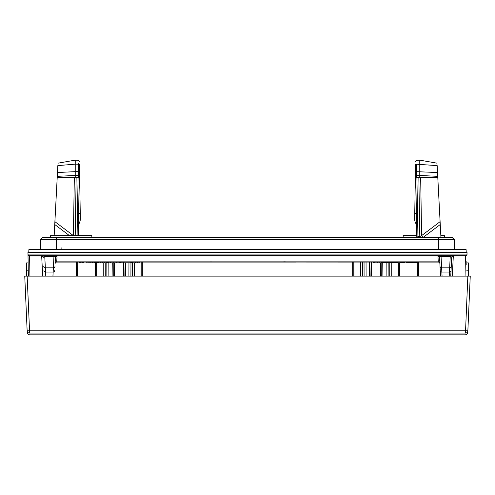 <?xml version="1.0" encoding="UTF-8"?>
<svg xmlns="http://www.w3.org/2000/svg" width="495" height="495" viewBox="0 0 495 495"><rect width="100%" height="100%" fill="white"/><g stroke="black" fill="none" stroke-linecap="round" stroke-linejoin="round"><path stroke-width="0.74" d="M73.427 235.645L54.895 221.673L54.159 235.645M77.443 276.123L77.758 262.084L77.536 275.034L76.335 275.034L76.558 262.084M74.33 177.55L73.39 235.645M57.958 163.183L75.228 160.139L75.228 164.142L78.272 164.222L78.266 163.529M75.234 175.459L57.272 176.331L57.828 165.621L75.228 164.142L75.228 171.629L78.408 171.672L78.464 175.539L79.602 175.539L79.547 172.254L79.639 177.55L78.495 177.55L78.464 175.539L75.234 175.49L75.228 171.654L57.469 172.52L57.203 177.55L78.495 177.55M54.895 221.673L57.203 177.55M77.084 235.645L78.099 177.55L79.639 177.55L79.417 164.804A1.2 0.6 179 0 0 78.272 164.222L78.408 171.672A1.2 0.6 179 0 1 79.547 172.254M451.069 270.06L451.106 269.336M451.248 266.582A1.603 1.312 -177 0 1 449.652 267.814L450.246 256.398L451.743 257.196L450.747 276.123L451.725 257.468A1.603 1.584 -177 0 1 453.327 255.971L452.269 276.123M451.366 264.404L451.242 266.694M450.246 255.674L453.34 255.674A1.603 1.603 0 0 0 453.049 255.705L451.811 256.794A1.603 1.603 -177 0 1 451.817 256.775L451.817 256.794C451.929 256.286 452.473 255.915 453.451 255.674L450.246 255.674L450.246 256.398L441.039 256.398L441.039 255.674L453.451 255.674M452.875 255.742A1.603 1.603 -177 0 1 453.049 255.705A1.603 1.603 0 0 0 451.743 257.196A1.603 1.603 -177 0 1 451.811 256.794M52.94 276.123L53.961 256.398L55.452 257.196A1.603 1.603 0 0 1 57.055 255.674L57.086 255.674M44.754 255.674L53.961 255.674L53.961 256.398L44.754 256.398L44.754 255.674L41.66 255.674A1.603 1.603 0 0 1 43.257 257.196L44.754 256.398L45.769 276.123M28.37 276.123L27.986 254.102A1.603 1.603 0 0 0 29.589 255.674L465.411 255.674L455.029 255.674L455.029 252.469L27.955 252.469L27.986 254.102A1.603 1.603 0 0 0 29.589 255.674L29.941 276.123M42.731 276.123L41.673 255.971A1.603 1.584 -3 0 1 43.275 257.468L43.257 257.196M55.137 263.445L55.452 257.196M55.131 263.315A1.603 1.553 -177 0 1 56.733 261.849L56.721 262.084A1.603 1.603 0 0 0 55.118 263.606A1.603 1.603 0 0 1 56.721 262.084L199.256 262.084L142.337 262.084L142.337 276.123M451.044 270.536A1.603 1.596 -177 0 1 449.441 272.052L449.652 267.814L441.639 267.814A1.603 1.312 177 0 1 440.036 266.582L439.548 257.196A1.603 1.603 0 0 0 439.492 256.868M439.869 263.482L439.882 263.606A1.603 1.603 0 0 0 438.279 262.084L438.267 261.849A1.603 1.553 -3 0 1 439.869 263.315L439.554 257.381A1.603 1.553 -3 0 0 437.957 255.915L437.945 255.674A1.603 1.603 0 0 1 439.548 257.196L441.039 256.398L442.06 276.123M440.036 266.582L440.538 276.123M352.663 276.123L352.663 262.084L293.603 262.059L438.279 262.084M96.191 262.084L96.191 262.888L86.124 262.888L86.124 262.084L84.484 262.084M199.256 262.084L295.744 262.084M91.847 237.247L91.816 235.645L50.626 235.645L50.601 237.247M57.395 237.247L59.27 238.033M28.902 249.647L28.753 252.469L28.902 249.647A0.402 0.402 0 0 1 29.304 249.263A0.402 0.402 0 0 0 28.902 249.647L39.971 249.647L39.971 249.263L29.304 249.263L465.696 249.263A0.402 0.402 0 0 1 466.098 249.647L466.247 252.469L466.098 249.647L455.029 249.647L455.029 252.469L467.045 252.469L467.014 254.102A1.603 1.603 0 0 1 465.411 255.674L453.327 255.971M466.878 261.471L466.828 264.745M27.955 252.469L27.986 254.102L467.014 254.102L467.014 254.418A1.603 1.584 -179 0 1 465.411 255.971L465.059 276.123M467.014 254.102A1.603 1.603 0 0 1 465.411 255.674A1.603 1.603 0 0 0 467.014 254.102L467.045 252.469M28.679 255.395L28.314 255.049A1.603 1.603 0 0 0 28.463 255.216A1.603 1.603 0 0 1 28.314 255.049A1.603 1.603 0 0 0 28.463 255.216M29.589 255.674A1.603 1.603 0 0 1 27.986 254.102A1.603 1.603 0 0 0 28.005 254.35A1.603 1.603 0 0 1 27.986 254.102A1.603 1.603 0 0 0 28.005 254.35M41.673 255.971L29.589 255.971A1.603 1.584 -1 0 1 27.986 254.418M41.549 255.674C42.558 255.958 43.102 256.33 43.189 256.794A1.603 1.603 0 0 0 43.183 256.787L41.951 255.705A1.603 1.603 0 0 1 42.124 255.748A1.603 1.603 0 0 0 41.951 255.705M79.41 222.967L78.42 224.315L78.222 235.645L79.237 177.55M78.544 217.194L78.538 217.682M79.417 164.804L79.8 187.079L79.07 187.079M79.8 187.079L80.351 218.53L80.258 213.314L78.612 213.314M80.351 218.53L80.258 213.314L80.351 218.53C80.277 221.506 79.528 223.536 78.111 224.612M79.967 196.373L79.837 189.164L79.967 196.373M451.842 237.247L454.46 239.691L454.627 249.263L454.46 239.691L452.009 237.247L42.991 237.247L40.541 239.691L40.373 249.263L40.541 239.691L42.768 237.47M75.228 177.55L75.234 175.49M80.283 220.052L79.707 222.342M416.388 213.314L414.742 213.314L414.649 218.53L415.2 187.079L415.93 187.079M414.736 220.195L414.649 218.53C414.723 221.506 415.472 223.536 416.889 224.612M416.809 237.247L416.58 224.315L415.596 222.967M415.268 222.28L414.897 221.098M414.822 220.77L414.748 220.287M437.042 163.183L419.772 160.139L419.766 175.459L437.729 176.331L437.531 172.52L440.921 237.247M440.104 221.673L440.259 224.526L440.104 221.673L421.591 235.62L419.797 236.542L419.661 237.247M415.59 164.724L415.583 164.804A1.2 0.6 1 0 1 416.728 164.222L437.172 165.615L437.531 172.52L416.592 171.672L416.505 177.55L415.361 177.55L415.2 187.079M419.766 175.459L419.772 177.55L437.797 177.55M417.978 237.247L417.929 236.177A1.2 0.316 -1 0 1 416.784 235.886L415.763 177.55L416.901 177.55L417.929 236.177L419.797 236.542L418.857 177.55M415.763 177.55L415.361 177.55L415.454 172.254A1.2 0.6 1 0 1 416.592 171.672L416.728 164.13M419.772 177.55L416.505 177.55M422.823 237.247L421.591 235.62L420.67 177.55M418.776 276.123L418.665 275.034L417.464 275.034L417.557 276.123L417.254 262.888L417.557 276.123M291.041 261.979L288.993 261.911M444.399 237.247L444.374 235.645L440.841 235.645M416.778 235.645L403.184 235.645L403.153 237.247M40.541 239.691L56.566 239.691L56.566 237.247L56.127 237.247M454.46 239.691L56.566 239.691L56.399 249.263M414.649 218.53L414.742 213.314L414.649 218.53M415.033 196.373L415.163 189.164L415.033 196.373M415.583 164.804L415.454 172.254M373.298 262.084L373.298 262.888L374.802 262.888L374.802 262.084M377.301 262.084L377.301 262.888L374.802 262.888M379.807 262.084L379.807 262.888L377.301 262.888M381.311 262.084L381.311 262.888L379.807 262.888M405.015 262.084L405.015 262.888L381.311 262.888M411.524 262.084L411.524 262.888L406.352 262.888L406.352 262.084M417.7 262.084L417.7 262.888L412.36 262.888L412.36 262.084M387.987 262.084L387.987 262.888M387.82 262.084L387.82 262.888M382.647 262.084L382.647 262.888M382.814 262.084L382.814 262.888M383.149 262.084L383.149 262.888M383.483 262.084L383.483 262.888M384.646 262.084L384.646 262.888M385.648 262.084L385.648 262.888M386.651 262.084L386.651 262.888M387.152 262.084L387.152 262.888M387.486 262.084L387.486 262.888M387.653 262.084L387.653 262.888M394.664 262.084L394.664 262.888M389.324 262.084L389.324 262.888M389.491 262.084L389.491 262.888M389.658 262.084L389.658 262.888M390.159 262.084L390.159 262.888M390.66 262.084L390.66 262.888M391.328 262.084L391.328 262.888M392.325 262.084L392.325 262.888M392.993 262.084L392.993 262.888M393.327 262.084L393.327 262.888M393.661 262.084L393.661 262.888M393.828 262.084L393.828 262.888M396 262.084L396 262.888M396.167 262.084L396.167 262.888M396.501 262.084L396.501 262.888M396.835 262.084L396.835 262.888M397.337 262.084L397.337 262.888M397.838 262.084L397.838 262.888M398.84 262.084L398.84 262.888M399.842 262.084L399.842 262.888M400.672 262.084L400.672 262.888M401.173 262.084L401.173 262.888M401.34 262.084L401.34 262.888M410.689 262.084L410.689 262.888M412.861 262.084L412.861 262.888M413.696 262.084L413.696 262.888M414.03 262.084L414.03 262.888M414.532 262.084L414.532 262.888M415.2 262.084L415.2 262.888M415.862 262.084L415.862 262.888M416.363 262.084L416.363 262.888M416.864 262.084L416.864 262.888M417.198 262.084L417.198 262.888M417.365 262.084L417.365 262.888M417.532 262.084L417.532 262.888M381.645 262.084L381.645 262.888M381.979 262.084L381.979 262.888M382.48 262.084L382.48 262.888M388.655 262.084L388.655 262.888M388.99 262.084L388.99 262.888M394.998 262.084L394.998 262.888M395.499 262.084L395.499 262.888M404.848 262.084L404.848 262.888M401.674 262.084L401.674 262.888M402.676 262.084L402.676 262.888M403.679 262.084L403.679 262.888M404.18 262.084L404.18 262.888M404.514 262.084L404.514 262.888M404.681 262.084L404.681 262.888M407.187 262.084L407.187 262.888M407.521 262.084L407.521 262.888M408.016 262.084L408.016 262.888M408.684 262.084L408.684 262.888M409.353 262.084L409.353 262.888M409.854 262.084L409.854 262.888M410.355 262.084L410.355 262.888M100.553 262.084L100.553 262.888L97.255 262.888M106.468 262.084L106.468 262.888L100.553 262.888M107.545 262.084L107.545 262.888L106.468 262.888M108.176 262.084L108.176 262.888L107.545 262.888M97.719 262.084L97.719 262.888M83.469 262.084L83.469 262.888L79.274 262.888L79.274 262.084M119.4 262.084L119.4 262.888L108.572 262.888L108.572 262.084M131.503 262.888L120.409 262.888L120.867 262.888L120.409 262.888L120.409 262.084L120.409 262.888M139.206 262.084L139.206 262.888L132.542 262.888L132.542 262.084M88.927 262.084L88.927 262.888M89.106 262.084L89.106 262.888M92.992 262.084L92.992 262.888M95.634 262.084L95.634 262.888M95.82 262.084L95.82 262.888M116.795 262.084L116.795 262.888M135.29 262.084L135.29 262.888M137.369 262.084L137.369 262.888M27.138 330.778L29.539 330.778L29.539 333.079C29.644 335.462 29.644 335.462 29.539 333.079A2.401 2.401 -2.5 0 1 27.138 330.778C27.237 333.166 27.237 333.166 27.138 330.778L24.75 276.123L470.25 276.123L467.849 276.123L465.461 333.079C465.356 335.462 465.356 335.462 465.461 333.079A2.401 2.401 -177.5 0 0 467.862 330.778L470.25 276.123L468.505 276.123L468.394 262.888L468.462 270.796L466.723 270.796M28.277 270.796L26.538 270.796L26.606 262.888L26.495 276.123L24.75 276.123L27.151 276.123L29.539 330.778L467.862 330.778M371.077 262.084L370.904 276.123M381.138 262.888L381.299 276.123M353.114 276.123L353.077 262.084M399.125 262.888L399.094 276.111L399.125 262.888M380.488 262.888L380.655 276.123M371.547 276.123L371.726 262.084M398.308 276.123L398.339 262.888M113.862 262.888L113.701 276.123M123.936 262.888L124.097 276.123M95.875 262.888L95.906 276.123M123.286 262.888L123.453 276.123M114.345 276.123L114.512 262.888M141.886 276.123L141.923 262.084M69.498 235.645L54.741 224.526M76.224 276.123L76.335 275.034M43.956 270.536A1.603 1.596 -3 0 0 45.559 272.052L53.157 272.052A1.603 1.596 3 0 0 54.753 270.536M43.752 266.582A1.603 1.312 -3 0 0 45.348 267.814L53.361 267.814A1.603 1.312 3 0 0 54.964 266.582M55.446 257.381A1.603 1.553 -177 0 1 57.043 255.915L56.733 261.849L438.267 261.849L437.945 255.674M57.055 255.674L57.736 255.754L55.718 256.398M437.957 255.915L57.043 255.915M203.748 261.997L201.428 262.059M39.971 255.674L39.971 249.647L455.029 249.647L455.029 249.263M449.231 276.123L449.441 272.052L441.843 272.052A1.603 1.596 177 0 1 440.247 270.536M75.215 235.645L76.143 177.55M440.259 224.526L423.374 237.247M418.665 275.034L418.442 262.084M61.12 249.263L61.12 247.692M289.222 261.935L286.853 261.849M285.411 261.818L284.316 261.812M438.601 249.263L438.434 237.247M415.398 175.539L419.766 175.49M102.651 262.084L102.651 262.888M104.736 262.084L104.736 262.888M106.574 262.084L106.574 262.888M97.552 262.084L97.552 262.888M98.282 262.084L98.282 262.888M90.808 262.084L90.808 262.888M92.317 262.084L92.317 262.888M94.7 262.084L94.7 262.888M95.956 262.084L95.956 262.888M80.308 262.084L80.308 262.888M82.43 262.084L82.43 262.888M110.663 262.084L110.663 262.888M113.794 262.084L113.794 262.888M108.677 262.084L108.677 262.888M123.626 262.084L123.626 262.888M130.779 262.084L130.779 262.888M121.046 262.084L121.046 262.888M29.539 333.079L465.461 333.079M382.74 262.888L382.901 276.123M369.474 262.084L369.301 276.123M366.04 262.084L366.09 276.123M353.863 262.084L353.9 276.123M364.035 262.084L364.085 276.123M362.476 276.123L362.427 262.084M360.471 276.123L360.422 262.084M391.731 276.123L391.774 262.888M389.732 276.123L389.775 262.888M388.16 262.888L388.117 276.123M386.162 262.888L386.119 276.123M125.538 262.888L125.699 276.123M112.26 262.888L112.099 276.123M108.838 262.888L108.881 276.123M96.661 262.084L96.692 276.123M103.269 276.123L103.226 262.888M134.529 276.123L134.572 262.888M141.1 276.123L141.137 262.084M132.524 276.123L132.567 262.888M130.958 262.888L130.915 276.123M128.954 262.888L128.91 276.123M106.84 262.888L106.883 276.123M105.268 276.123L105.225 262.888M55.459 257.122L57.16 255.674L53.961 255.674M29.347 255.655L29.007 255.569M79.355 161.5L78.216 160.293L75.228 160.139M87.881 237.247L93.165 237.247M286.605 261.867L293.585 262.059M201.416 262.059L207.863 261.874M284.873 261.836L283.245 261.83M211.755 261.83L210.128 261.836M209.756 261.843L208.129 261.867M205.79 261.935L204.416 261.979M291.27 261.997L290.633 261.979M419.772 160.139L416.784 160.293L415.645 161.481M441.039 255.674L437.84 255.674L439.541 257.122M97.199 262.888L97.199 262.084M131.54 262.888L131.54 262.084M466.865 262.888L468.394 262.888M26.606 262.888L28.135 262.888M27.213 332.56C27.262 331.557 26.513 334.014 29.613 334.861L465.387 334.861C468.487 334.007 467.738 331.539 467.787 332.566M399.539 262.888L399.539 276.123M95.461 262.888L95.461 276.123"/></g></svg>
